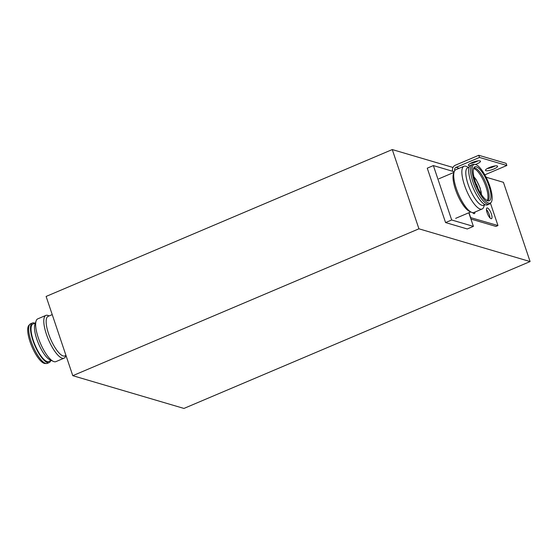 <?xml version="1.0" encoding="UTF-8"?>
<svg xmlns="http://www.w3.org/2000/svg" width="558" height="558" viewBox="0 0 558 558"><rect width="100%" height="100%" fill="white"/><g stroke="black" fill="none" stroke-linecap="round" stroke-linejoin="round"><path stroke-width="0.84" d="M72.777 375.68L418.932 228.808L530.1 261.562L183.945 408.435L72.777 375.68L46.112 296.438L392.267 149.565L418.932 228.808M467.29 228.975L445.57 222.572L427.261 168.174L433.371 165.58L451.68 219.985L473.4 226.381L467.29 228.975M530.1 261.562L503.435 182.32L486.074 177.207M452.998 167.463L392.267 149.565M445.57 222.572L451.68 219.985M473.4 226.381L468.818 212.772M484.463 204.877L483.723 207.004A23.234 7.101 -113 0 1 482.105 209.027L473.965 212.486A23.234 7.101 -113 0 1 472.096 212.514A23.234 7.101 -113 0 1 471.384 212.242A23.234 7.101 -113 0 1 458.348 193.87A23.234 7.101 -113 0 1 454.198 171.738L433.371 165.58M52.229 314.607L48.1 316.358A21.49 6.57 67 0 0 49.46 336.258A21.49 6.57 67 0 0 63.159 355.955A21.49 6.57 67 0 0 64.888 355.927L65.977 355.46M49.097 315.94L48.476 315.647A23.234 7.101 67 0 0 47.758 315.375A23.234 7.101 67 0 0 45.895 315.403A23.234 7.101 67 0 0 47.367 336.92A23.234 7.101 67 0 0 62.175 358.208A23.234 7.101 67 0 0 64.044 358.173A23.234 7.101 67 0 0 65.663 356.15L65.886 355.502M45.895 315.403L37.749 318.862A23.234 7.101 67 0 0 36.13 320.885A23.234 7.101 67 0 0 40.288 343.017A23.234 7.101 67 0 0 53.317 361.389A23.234 7.101 67 0 0 54.028 361.661A23.234 7.101 67 0 0 55.898 361.633L64.044 358.173M35.398 323.012L32.873 324.079A20.325 6.215 67 0 0 34.164 342.905A20.325 6.215 67 0 0 47.123 361.535A20.325 6.215 67 0 0 48.755 361.507L51.273 360.44M34.84 323.249A21.49 6.57 67 0 0 34.15 322.984A21.49 6.57 67 0 0 32.42 323.012A21.49 6.57 67 0 0 33.787 342.912A21.49 6.57 67 0 0 47.486 362.602A21.49 6.57 67 0 0 49.209 362.574A21.49 6.57 67 0 0 50.715 360.677M32.42 323.012L30.592 323.786A21.49 6.57 67 0 0 29.853 324.317A21.49 6.57 67 0 0 32.483 345.032A21.49 6.57 67 0 0 45.651 363.384A21.49 6.57 67 0 0 46.488 363.516A21.49 6.57 67 0 0 47.374 363.356L49.209 362.574M29.853 324.317L28.877 325.356A20.904 6.389 67 0 0 31.436 345.514A20.904 6.389 67 0 0 44.249 363.363A20.904 6.389 67 0 0 45.058 363.495L46.488 363.516M36.13 320.885L34.924 324.379A20.325 6.215 67 0 0 38.558 343.756A20.325 6.215 67 0 0 49.962 359.826L53.317 361.389M482.105 209.027A23.234 7.101 -113 0 1 480.243 209.062A23.234 7.101 -113 0 1 465.435 187.774A23.234 7.101 -113 0 1 463.963 166.256A23.234 7.101 -113 0 1 465.825 166.228A23.234 7.101 -113 0 1 466.537 166.5L468.58 167.449M485.021 204.64L483.521 205.274A20.325 6.215 -113 0 1 481.889 205.302A20.325 6.215 -113 0 1 468.929 186.679A20.325 6.215 -113 0 1 467.639 167.853L469.139 167.212M490.977 202.533L490.001 203.572A21.49 6.57 -113 0 1 489.268 204.102L487.434 204.877A21.49 6.57 -113 0 1 485.704 204.905A21.49 6.57 -113 0 1 472.012 185.214A21.49 6.57 -113 0 1 470.645 165.314L472.48 164.533A21.49 6.57 -113 0 1 473.372 164.373L474.795 164.394A20.904 6.389 -113 0 1 475.611 164.526A20.904 6.389 -113 0 1 488.424 182.375A20.904 6.389 -113 0 1 490.977 202.533A20.904 6.389 -113 0 1 488.578 203.07A20.904 6.389 -113 0 1 474.774 182.606A20.904 6.389 -113 0 1 474.795 164.394M489.268 204.102A21.49 6.57 -113 0 1 487.539 204.13A21.49 6.57 -113 0 1 473.84 184.433A21.49 6.57 -113 0 1 472.48 164.533M475.304 181.796A18.442 5.636 -113 0 1 474.335 167.198A18.442 5.636 -113 0 1 488.885 185.8A18.442 5.636 -113 0 1 488.641 200.922A18.442 5.636 -113 0 1 475.304 181.796M475.869 183.401A5.05 1.541 -113 0 1 478.06 188.555M476.504 185.033A4.15 1.269 -113 0 1 477.313 186.93A4.15 1.269 -113 0 1 477.32 186.965M471.384 212.242L469.369 211.308A21.49 6.57 -113 0 1 457.316 194.317A21.49 6.57 -113 0 1 453.473 173.838L454.198 171.738A23.234 7.101 -113 0 1 455.816 169.716L463.963 166.256M473.888 176.719L476.169 179.62L480.103 187.865L481.484 194.623L480.982 190.962M474 177.214A11.599 3.543 -113 0 1 481.205 194.198M487.099 212.703A5.81 1.779 -113 0 1 486.967 207.988A5.81 1.779 -113 0 1 491.375 213.958A5.81 1.779 -113 0 1 491.5 218.68A5.81 1.779 -113 0 1 487.099 212.703M486.443 209.578A5.81 1.779 -113 0 1 489.338 214.823A5.81 1.779 -113 0 1 489.994 217.948M475.437 164.477A6.389 1.479 161.4 0 0 476.783 163.954A6.389 1.479 161.4 0 0 480.487 161.22A6.389 1.479 161.4 0 0 472.075 162.566A6.389 1.479 161.4 0 0 468.371 165.301A6.389 1.479 161.4 0 0 470.017 165.726M477.99 160.871A6.389 1.479 -18.6 0 1 476.058 161.813A6.389 1.479 -18.6 0 1 470.15 163.508M489.178 167.609A6.389 1.479 161.4 0 0 485.474 170.336A6.389 1.479 161.4 0 0 493.886 168.99A6.389 1.479 161.4 0 0 497.59 166.263A6.389 1.479 161.4 0 0 489.178 167.609M495.085 165.914A6.389 1.479 -18.6 0 1 493.16 166.849A6.389 1.479 -18.6 0 1 487.253 168.551M470.931 219.05L495.929 226.415L497.966 225.551L490.419 203.126M454.805 170.539L454.749 170.371A2.323 2.148 106.4 0 1 456.06 167.365L479.482 157.433L478.757 155.284L455.342 165.224A4.645 4.29 -73.6 0 0 452.712 171.236L452.726 171.285M478.757 155.284L506.12 163.348L506.845 165.496L484.811 174.842M470.429 217.564L497.966 225.551M470.603 217.487L468.992 212.703M474.928 212.075A5.81 1.779 -113 0 1 474.398 213.637A5.81 1.779 -113 0 1 472.64 212.633M479.482 157.433L506.845 165.496M473.561 168.565A17.598 5.378 -113 0 1 474.063 168.669A17.598 5.378 -113 0 1 484.742 183.442A17.598 5.378 -113 0 1 487.12 200.524M487.685 200.761A17.807 5.441 67 0 0 487.12 186.379A17.807 5.441 67 0 0 475.039 168.028A17.807 5.441 67 0 0 473.784 167.993M459.185 168.286L456.06 167.365M455.67 218.352L470.757 211.949M438.881 178.79L453.968 172.387M473.882 176.691L476.169 179.62"/></g></svg>
